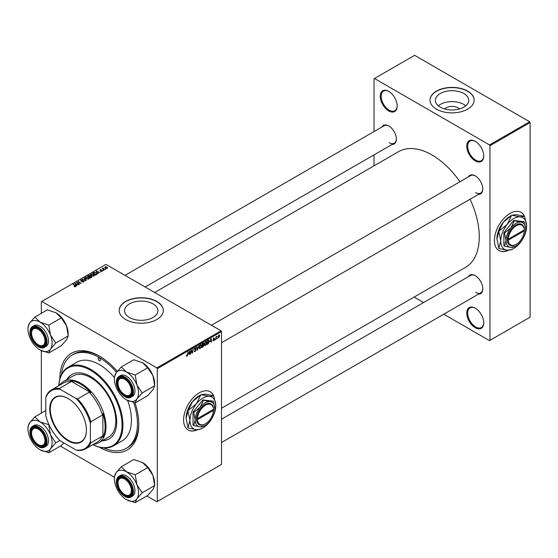 <?xml version="1.0" encoding="UTF-8"?>
<svg xmlns="http://www.w3.org/2000/svg" width="558" height="558" viewBox="0 0 558 558"><rect width="100%" height="100%" fill="white"/><g stroke="black" fill="none" stroke-linecap="round" stroke-linejoin="round"><path stroke-width="0.84" d="M475.249 327.734A11.983 6.919 60 0 1 466.774 313.059A11.983 6.919 60 0 1 475.249 308.169L475.249 308.169A11.983 6.919 60 0 1 483.723 322.845A11.983 6.919 60 0 1 475.249 327.734M475.472 308.302A11.355 6.557 -120 0 0 470.017 307.863A11.355 6.557 -120 0 0 468.281 316.958A11.355 6.557 -120 0 0 475.695 326.967A11.355 6.557 -120 0 0 481.373 327.525A11.355 6.557 -120 0 0 483.716 322.58M388.738 110.944A11.983 6.919 60 0 1 380.263 96.269A11.983 6.919 60 0 1 388.738 91.379L388.738 91.379A11.983 6.919 60 0 1 397.205 106.055A11.983 6.919 60 0 1 388.738 110.944M388.961 91.512A11.355 6.557 -120 0 0 383.506 91.073A11.355 6.557 -120 0 0 381.763 100.175A11.355 6.557 -120 0 0 389.177 110.177A11.355 6.557 -120 0 0 394.855 110.735A11.355 6.557 -120 0 0 397.205 105.79M475.249 160.899A11.983 6.919 60 0 1 466.774 146.217A11.983 6.919 60 0 1 475.249 141.327L475.249 141.327A11.983 6.919 60 0 1 483.723 156.003A11.983 6.919 60 0 1 475.249 160.899M475.472 141.46A11.355 6.557 -120 0 0 470.017 141.021A11.355 6.557 -120 0 0 468.281 150.123A11.355 6.557 -120 0 0 475.695 160.125A11.355 6.557 -120 0 0 481.373 160.683A11.355 6.557 -120 0 0 483.716 155.738M213.679 395.782A22.076 12.743 120 0 0 210.24 391.779A22.076 12.743 120 0 0 199.206 392.874A22.076 12.743 120 0 0 184.789 412.327A22.076 12.743 120 0 0 188.172 430.016A22.076 12.743 120 0 0 197.623 429.737M213.526 395.741A22.076 12.743 120 0 0 210.157 391.73M444.677 108.97A8.377 4.834 180 0 1 457.978 107.84A8.377 4.834 180 0 1 459.443 108.97M463.851 93.535A16.677 9.626 0 0 0 445.675 91.442A16.677 9.626 0 0 0 435.386 100.342A16.677 9.626 0 0 0 440.269 107.15A16.677 9.626 0 0 0 458.439 109.235A16.677 9.626 0 0 0 468.734 100.342A16.677 9.626 0 0 0 463.851 93.535M465.797 105.797A16.677 9.626 0 0 0 463.851 104.451A16.677 9.626 0 0 0 438.323 105.797M467.667 91.121A22.076 12.743 0 0 0 443.61 88.359A22.076 12.743 0 0 0 429.988 100.133A22.076 12.743 0 0 0 436.454 109.145A22.076 12.743 0 0 0 460.503 111.907A22.076 12.743 0 0 0 474.133 100.133A22.076 12.743 0 0 0 467.667 91.121M474.133 100.238A22.076 12.743 0 0 0 467.667 91.331A22.076 12.743 0 0 0 443.694 88.548A22.076 12.743 0 0 0 429.988 100.238M153.025 303.88A16.677 9.626 0 0 0 134.855 301.794A16.677 9.626 0 0 0 124.56 310.687A16.677 9.626 0 0 0 129.442 317.495A16.677 9.626 0 0 0 147.612 319.581A16.677 9.626 0 0 0 157.907 310.687A16.677 9.626 0 0 0 153.025 303.88M156.84 301.473A22.076 12.743 0 0 0 132.783 298.711A22.076 12.743 0 0 0 119.161 310.485A22.076 12.743 0 0 0 125.627 319.497A22.076 12.743 0 0 0 149.684 322.259A22.076 12.743 0 0 0 163.306 310.485A22.076 12.743 0 0 0 156.84 301.473M163.306 310.59A22.076 12.743 0 0 0 156.84 301.676A22.076 12.743 0 0 0 132.867 298.893A22.076 12.743 0 0 0 119.161 310.59M468.35 176.914A10.721 6.187 60 0 1 475.207 175.854L475.207 175.854A10.721 6.187 60 0 1 482.782 188.988A10.721 6.187 60 0 1 478.436 194.393M475.43 175.986A10.093 5.824 -120 0 0 470.603 175.61L211.412 325.258M381.923 127.022A10.721 6.187 60 0 1 388.78 125.955L388.78 125.955A10.721 6.187 60 0 1 396.361 139.088A10.721 6.187 60 0 1 392.016 144.494M389.003 126.094A10.093 5.824 -120 0 0 384.183 125.717L124.992 275.359M468.35 276.712A10.721 6.187 60 0 1 475.207 275.652L475.207 275.652A10.721 6.187 60 0 1 482.782 288.779A10.721 6.187 60 0 1 478.436 294.192M475.43 275.785A10.093 5.824 -120 0 0 470.603 275.408L221.505 419.225M135.001 402.764A55.814 32.224 60 0 1 138.782 424.415A55.814 32.224 60 0 1 99.317 447.202A55.814 32.224 60 0 1 99.226 447.153M59.846 378.938A55.814 32.224 60 0 1 99.317 356.053L99.317 356.053A55.814 32.224 60 0 1 117.236 371.37M99.987 356.45A53.924 31.129 -120 0 0 73.691 354.156L72.352 354.93A53.924 31.129 -120 0 0 61.443 374.634M221.505 408.275L465.414 267.449A66.848 38.6 -120 0 0 470.08 199.22M459.987 181.741A66.848 38.6 -120 0 0 431.99 154.978A66.848 38.6 -120 0 0 398.565 151.664L154.657 292.483M524.499 216.33A22.076 12.743 120 0 0 521.067 212.326A22.076 12.743 120 0 0 510.033 213.421A22.076 12.743 120 0 0 495.616 232.874A22.076 12.743 120 0 0 498.998 250.556A22.076 12.743 120 0 0 508.45 250.284M524.353 216.288A22.076 12.743 120 0 0 520.977 212.277M221.059 330.824L221.505 331.598L157.286 368.671L156.84 367.896L221.059 330.824L106.006 264.394L41.341 301.732L41.341 313.331M41.341 350.654L41.341 413.122M157.286 368.671L157.286 501.523L156.84 501.781L146.796 495.985M114.404 477.285L60.369 446.086M210.031 341.873L211.147 338.608L211.573 341.963L211.245 342.152L211.14 341.231L209.801 341.733M203.049 344.816L203.865 345.29L202.972 346.93L201.717 347.655L202.247 343.742L203.482 343.093L203.865 345.29L203.251 344.656M203.482 343.093L203.907 343.658L203.154 343.226M186.316 355.858L186.951 356.227L186.344 355.453L186.672 355.216L186.972 355.795L188.102 351.91L187.718 354.776L186.951 356.227L186.316 355.802M186.4 355.411L186.972 355.795M191.192 351.533L190.529 354.114L191.066 350.201L191.408 350.006L192.301 352.544L193.061 349.043L192.538 352.956L192.196 353.151L191.296 350.619L190.906 351.366M194.554 348.917L196.165 349.845L195.188 351.47L194.477 351.596L194.219 350.808L195.209 351.038L195.844 350.068L194.547 349.099L195.419 347.641L196.332 348.157L195.405 348.066L194.868 348.889L196.165 349.845L195.551 349.196M194.693 351.128L194.219 350.856L195.209 351.038M195.76 349.803L194.561 349.28M194.672 349.538L194.547 349.099L195.691 349.761M195.419 347.641L196.332 348.157L195.426 347.634M196.004 348.38L195.091 347.885M194.589 348.729L194.993 349.141M199.08 345.569L197.309 350.201L196.828 346.874L197.155 346.685L197.567 349.538L199.08 345.569M199.15 347.976L200.196 348.576L199.122 347.641L199.555 345.8L201.18 344.649L201.557 345.702L200.196 348.576L199.527 348.659M221.505 331.598L221.505 464.451L157.286 501.523M217.941 337.451L218.708 337.89L217.934 337.29L218.966 335.03L219.719 335.686L218.708 337.89L218.185 337.953M218.966 335.03L219.468 334.974M188.667 354.204L189.783 350.94L190.208 354.295L189.88 354.483L189.776 353.563L188.437 354.072M204.34 344.977L205.386 345.583L204.312 344.642L204.744 342.8L206.369 341.649L206.746 342.703L205.386 345.583L204.716 345.66M208.615 340.115L209.299 341.147L208.336 343.749L206.906 344.656L207.436 340.75L208.971 340.157M213.644 340.812L212.87 340.324L213.658 340.478L214.084 339.829L213.156 339.131L213.833 337.988L214.572 338.357L213.819 338.329L213.512 339.076L214.411 339.613L213.644 340.812L212.87 340.373L213.644 340.812M213.191 340.094L213.658 340.478M213.833 337.988L214.572 338.357L213.881 337.96M214.244 338.594L213.575 338.183M213.177 338.887L213.777 339.159M215.13 339.397L214.732 340.136L215.13 339.397M217.32 338.127L216.923 338.873L217.32 338.127M216.162 338.267L215.667 339.599L216.051 336.76L216.378 336.565L216.295 337.158L217.041 336.23L215.869 338.099M103.328 268L104.506 269.891L102.295 268.551L103.007 268.684L103.328 268L103.202 269.291M103.007 268.684L103.028 268.084L103.007 268.684M103.572 270.435L102.867 270.33L103.572 270.435M96.346 274.606L95.425 275.143L92.83 273.036L94.044 272.381L95.969 272.695L96.771 274.278L96.346 274.606M96.925 273.894L96.771 274.278M90.563 274.836L91.017 274.034L93.486 274.208L94.4 275.366L93.939 276.043L91.519 275.882L90.549 274.703M85.374 277.835L85.827 277.026L88.297 277.207L89.21 278.358L88.75 279.042L86.33 278.881L85.36 277.696M83.805 281.895L83.805 280.834L83.742 281.93L81.719 281.881L83.4 281.706L83.505 281.044L80.722 280.932L80.77 279.949L82.584 279.942L81.126 280.165L81.029 280.737L83.805 280.834L84.188 281.358M83.4 282.09L83.505 281.044M80.722 280.932L80.77 279.949L80.77 280.953M81.126 280.165L81.029 281.065M74.179 286.659L74.207 286.268L75.163 286.463L75.002 285.877L73.168 284.385L73.496 284.196L75.4 285.738L75.504 286.686L74.179 286.659M75.163 286.826L75.002 285.877M75.4 286.742L75.4 285.738L75.504 286.686M156.84 367.896L41.787 301.473M76.802 285.891L76.446 286.094L74.779 283.457L78.72 284.782L77.436 284.538L76.327 285.18L76.802 285.891M79.369 284.406L76.453 282.488L80.338 283.304L78.127 281.525L78.455 281.33L81.05 283.436L77.164 282.627L79.369 284.406M86.232 280.444L85.82 280.688L82.221 279.16L85.632 280.276L84.125 278.058L84.474 277.856L86.232 280.444M91.484 277.417L90.236 278.135L87.641 276.029L88.924 275.352L90.061 275.506L90.389 276.196L91.407 276.336L91.484 277.417L91.84 276.928M90.061 276.601L90.061 275.506L90.389 276.44M98.166 273.56L97.81 273.762L96.143 271.118L100.084 272.45L98.801 272.206L97.699 272.848L98.166 273.56M100.656 271.279L101.926 271.104L102.009 270.658L100.001 270.574L100.035 269.807L101.465 269.779L100.301 269.981L100.489 270.449L102.302 270.456L102.198 271.279L100.656 271.279M101.926 271.397L102.009 270.658M100.001 270.574L100.035 269.807L100.035 270.595M100.301 269.981L100.273 270.686M102.302 271.209L102.302 270.456L102.198 271.279M105.762 269.172L105.057 269.061L105.762 269.172M107.262 268.349L105.588 268.272L105.162 266.85L106.871 266.961L107.262 268.349L107.603 267.847M104.806 267.338L105.162 266.85L105.162 267.979M529.654 121.763L530.1 122.53L489.966 145.708L489.519 144.934L529.654 121.763L414.601 55.333L374.02 78.762L374.02 131.583M374.02 154.887L374.02 165.838M489.966 145.708L489.966 340.352L489.519 340.61L443.777 314.203M423.592 302.548L414.113 297.072M489.966 340.352L530.1 317.181L530.1 122.53M489.519 144.934L374.467 78.504M498.908 250.507A22.076 12.743 120 0 0 508.066 250.277M475.653 192.594A10.093 5.824 -120 0 0 480.696 193.089A10.093 5.824 -120 0 0 482.782 188.723M389.226 142.695A10.093 5.824 -120 0 0 394.269 143.19A10.093 5.824 -120 0 0 396.354 138.823M475.653 292.385A10.093 5.824 -120 0 0 480.696 292.887A10.093 5.824 -120 0 0 482.782 288.521M103.76 447.921A53.924 31.129 -120 0 0 126.275 448.325L127.615 447.551A53.924 31.129 -120 0 0 138.775 423.634M188.081 429.96A22.076 12.743 120 0 0 197.239 429.73M75.17 284.085L75.17 283.227M76.327 285.912L76.327 285.18M75.651 284.085L76.146 284.866L77.032 284.357L75.267 283.562L75.651 284.838M76.146 285.619L76.146 284.866M75.267 284.238L75.267 283.562M77.032 284.775L77.032 284.357M74.207 286.673L74.207 286.268M74.451 286.784L74.451 286.435M73.496 284.65L73.496 284.196M76.795 282.767L76.795 282.292M78.455 281.79L78.455 281.33M77.164 283.059L77.164 282.627M82.005 282.027L82.005 281.671M84.474 278.582L84.474 277.856M85.827 278.533L85.827 277.026M88.297 277.626L88.297 277.207M85.869 278.568L85.869 277.828L86.671 278.7L88.408 278.812L88.722 278.337L88.722 279.056M86.183 277.242L85.869 277.828L86.183 277.242L87.941 277.375L88.408 279.188M88.924 275.715L88.924 275.352M91.407 277.459L91.407 276.336M88.269 276.084L89.078 276.74L90.005 276.057L88.827 275.764L88.269 276.545M89.078 277.2L89.078 276.74M90.005 276.043L90.005 276.629L89.747 275.701M89.385 276.991L90.257 277.703L91.17 277.159L91.08 276.517L90.068 276.594L89.385 277.445M90.257 278.121L90.257 277.703M91.17 277.598L91.08 276.517M91.017 275.533L91.017 274.034M93.486 274.627L93.486 274.208M91.059 275.568L91.059 274.829L91.861 275.701L93.598 275.819L93.911 275.338L93.911 276.057M91.861 276.05L91.861 275.701M91.373 274.25L91.059 274.829L91.373 274.25L93.13 274.376L93.598 276.189M96.534 271.746L96.534 270.895M97.699 273.573L97.699 272.848M97.015 271.746L97.511 272.534L98.396 272.018L96.639 271.23L97.015 272.499M97.511 273.281L97.511 272.534M96.639 271.899L96.639 271.23M98.396 272.444L98.396 272.018M94.044 272.757L94.044 272.381M95.969 273.099L95.969 272.695M93.458 273.092L95.446 274.703L96.429 273.825L95.627 272.869L94.393 272.611L93.458 273.546M95.446 275.129L95.446 274.703M95.864 274.885L95.864 274.466M100.893 271.397L100.893 271.042M103.202 270.588L103.202 270.135M105.392 269.326L105.392 268.872M102.623 268.816L102.623 268.363M106.871 267.387L106.871 266.961M106.983 268.475L106.543 267.142L105.434 267.017L105.232 268.035M105.434 267.017L105.874 268.07L107.164 267.896L107.164 268.405M219.329 335.463L219.719 335.686M219.399 335.874L218.952 335.365L218.262 337.067L218.708 337.562L219.399 335.874L218.701 335.219M217.962 336.892L218.708 337.562M201.201 345.493L201.557 345.702M199.806 345.925L199.45 347.467L200.217 348.143L201.236 345.848L200.468 345.144L199.562 345.786M200.155 344.963L200.957 345.102L200.392 344.774M199.136 347.843L200.217 348.143M197.232 349.678L197.72 349.964M197.176 349.315L197.567 349.538M194.226 350.912L195.188 351.47M195.356 347.676L196.325 348.241M191.861 352.293L192.301 352.544M192.001 352.649L192.538 352.956M189.839 354.086L190.208 354.295M189.413 353.353L189.776 353.563M189.281 352.363L188.848 353.681L189.734 353.172L189.539 351.477L189.043 352.224M202.603 346.72L202.972 346.93M202.512 344.007L202.352 345.228L203.586 343.861L202.233 343.847M202.707 343.477L203.586 343.861M202.289 345.688L202.108 347.006L203.544 345.465L202.01 345.521M202.61 345.081L203.544 345.465M206.39 342.5L206.746 342.703M204.995 342.933L204.64 344.474L205.407 345.151L206.425 342.849L205.658 342.152L204.751 342.786M205.344 341.963L206.146 342.11L205.581 341.775M204.326 344.844L205.407 345.151M211.203 341.747L211.573 341.963M210.778 341.022L211.14 341.231M210.645 340.024L210.213 341.343L211.098 340.833L210.903 339.138L210.408 339.892M207.471 343.909L207.834 344.126M208.95 340.945L209.299 341.147M207.702 341.015L207.297 344.007L208.978 341.308L208.587 340.568L207.423 340.854M208.169 340.324L208.755 340.596L208.225 340.296M213.156 339.145L213.965 339.613M213.177 338.901L214.411 339.613M99.317 358.117A1.576 0.914 -120 0 0 98.529 358.034A1.576 0.914 -120 0 0 98.285 359.303A1.576 0.914 -120 0 0 99.317 360.691A1.576 0.914 -120 0 0 100.105 360.768A1.576 0.914 -120 0 0 100.342 359.505A1.576 0.914 -120 0 0 99.317 358.117M102.198 440.743A37.212 21.483 -120 0 0 108.998 439A37.212 21.483 -120 0 0 114.704 409.181A37.212 21.483 -120 0 0 90.396 376.392A37.212 21.483 -120 0 0 71.794 374.551A37.212 21.483 -120 0 0 66.876 379.573M72.017 374.425A37.212 21.483 -120 0 0 67.323 379.314M92.886 444.663A44.78 25.849 -120 0 0 122.035 423.606A44.78 25.849 -120 0 0 90.396 370.219A44.78 25.849 -120 0 0 58.834 385.676M58.799 385.697A45.407 26.219 60 0 1 68.139 367.192A45.407 26.219 60 0 1 90.842 369.445A45.407 26.219 60 0 1 120.507 409.46A45.407 26.219 60 0 1 113.546 445.842A45.407 26.219 60 0 1 92.851 444.684M113.546 445.842L122.021 440.953A45.407 26.219 -120 0 0 127.629 400.484M114.404 377.62A45.407 26.219 -120 0 0 99.317 364.548A45.407 26.219 -120 0 0 76.613 362.302L68.139 367.192M126.275 448.325A53.924 31.129 -120 0 0 133.711 402.492M116.517 372.27A53.924 31.129 -120 0 0 99.317 357.601A53.924 31.129 -120 0 0 72.352 354.93M59.322 385.39A35.314 20.388 60 0 1 63.375 381.595L73.182 375.932A35.314 20.388 60 0 1 90.842 377.682A35.314 20.388 60 0 1 113.916 408.805A35.314 20.388 60 0 1 108.503 437.102L98.689 442.766A35.314 20.388 60 0 1 93.381 444.377M102.644 440.485A37.212 21.483 -120 0 0 109.222 438.867M125.132 494.751L124.685 494.5A9.458 5.461 -120 0 0 131.381 490.635A9.458 5.461 -120 0 0 124.685 479.05A9.458 5.461 -120 0 0 117.996 482.907A9.458 5.461 -120 0 0 124.685 494.5L125.132 494.751A10.093 5.824 60 0 0 130.181 495.253A10.093 5.824 -120 0 0 132.267 490.887A10.093 5.824 60 0 1 130.181 495.253A10.093 5.824 -120 0 1 124.908 494.618M118.003 482.656A10.093 5.824 60 0 1 117.996 482.398A10.093 5.824 60 0 1 120.089 477.774A10.093 5.824 60 0 1 124.915 478.15A10.093 5.824 -120 0 0 120.089 477.774A10.093 5.824 -120 0 0 117.996 482.398L117.996 482.907M121.288 366.962L133.774 359.757L142.527 362.749L147.71 367.799L152.976 375.743L154.678 385.752L152.976 389.679L147.71 395.664L135.224 402.869L136.919 398.942A17.061 9.849 60 0 1 126.471 399.877A17.061 9.849 60 0 1 116.022 386.882A17.061 9.849 60 0 1 114.404 378.98A17.061 9.849 60 0 1 116.022 372.946A17.061 9.849 60 0 1 126.471 372.019A17.061 9.849 -120 0 1 136.919 385.013A17.061 9.849 60 0 1 138.537 392.916A17.061 9.849 60 0 1 136.919 398.942L142.185 392.958L136.919 385.013L135.224 375.004L126.471 372.019L121.288 366.962L116.022 372.946L114.404 377.089M132.267 391.353A10.721 6.187 60 0 1 124.685 395.734A10.721 6.187 60 0 1 117.11 382.6A10.721 6.187 60 0 1 124.692 378.226A10.721 6.187 60 0 1 132.267 391.353M124.908 394.827A10.093 5.824 -120 0 0 130.181 395.462A10.093 5.824 -120 0 0 132.267 391.088A10.093 5.824 60 0 1 130.181 395.462A10.093 5.824 60 0 1 125.132 394.959L124.685 394.701A9.458 5.461 -120 0 0 131.381 390.837A9.458 5.461 -120 0 0 124.685 379.252A9.458 5.461 -120 0 0 117.996 383.116A9.458 5.461 -120 0 0 124.685 394.701L125.132 394.959M116.483 381.93A11.983 6.919 60 0 1 118.966 376.448C117.264 377.501 116.399 379.384 116.371 382.084C116.015 390.216 125.857 400.693 130.949 397.198L132.462 396.326A11.983 6.919 -120 0 0 134.945 390.837A11.983 6.919 -120 0 0 129.714 378.777A11.983 6.919 -120 0 0 120.479 375.569L118.966 376.448A11.983 6.919 60 0 1 128.201 379.656A11.983 6.919 60 0 1 133.432 391.716A11.983 6.919 60 0 1 130.949 397.198A11.983 6.919 60 0 1 124.825 396.529M147.71 367.799L135.224 375.004M154.678 385.752L142.185 392.958M126.471 399.877L135.224 402.869M142.527 362.749A17.061 9.849 60 0 1 152.976 375.743A17.061 9.849 60 0 1 154.594 383.646L154.594 385.536M124.915 378.359A10.093 5.824 -120 0 0 120.089 377.982A10.093 5.824 -120 0 0 117.996 382.6A10.093 5.824 60 0 1 120.089 377.982A10.093 5.824 60 0 1 124.915 378.359M118.003 382.865A10.093 5.824 60 0 1 117.996 382.6L117.996 383.116M121.288 466.76L133.774 459.548L142.527 462.54L147.71 467.59L152.976 475.542A17.061 9.849 60 0 1 154.594 483.437L154.678 485.544L142.185 492.756L136.919 484.811L135.224 474.802L126.471 471.81L121.288 466.76L116.022 472.745L114.404 476.881M154.678 485.544L152.976 489.471L147.71 495.455L135.224 502.667L136.919 498.74L142.185 492.756M114.404 478.778A17.061 9.849 60 0 1 116.022 472.745A17.061 9.849 60 0 1 126.471 471.81A17.061 9.849 60 0 1 136.919 484.811A17.061 9.849 60 0 1 136.919 498.74A17.061 9.849 60 0 1 126.471 499.675A17.061 9.849 -120 0 1 116.022 486.674A17.061 9.849 60 0 1 114.404 478.778L114.404 476.72A19.586 11.306 -120 0 1 114.411 476.553M117.11 482.398A10.721 6.187 60 0 1 124.692 478.018A10.721 6.187 60 0 1 132.267 491.152A10.721 6.187 60 0 1 124.685 495.525A10.721 6.187 60 0 1 117.11 482.398M116.483 481.728A11.983 6.919 60 0 1 118.966 476.239C117.264 477.299 116.399 479.176 116.371 481.882C116.022 490.015 125.857 500.484 130.949 496.997L132.462 496.118A11.983 6.919 -120 0 0 134.945 490.635A11.983 6.919 -120 0 0 129.714 478.576A11.983 6.919 -120 0 0 120.479 475.367L118.966 476.239A11.983 6.919 60 0 1 128.201 479.448A11.983 6.919 60 0 1 133.432 491.507A11.983 6.919 60 0 1 130.949 496.997A11.983 6.919 60 0 1 124.825 496.32M147.71 467.59L135.224 474.802M142.527 462.54A17.061 9.849 60 0 1 152.976 475.542L154.594 485.334M126.471 499.675L135.224 502.667M38.711 444.859L38.265 444.6A9.458 5.461 -120 0 0 44.954 440.736A9.458 5.461 -120 0 0 38.265 429.151A9.458 5.461 -120 0 0 31.576 433.015A9.458 5.461 -120 0 0 38.265 444.6L38.711 444.859A10.093 5.824 60 0 0 43.754 445.354A10.093 5.824 -120 0 0 45.84 440.987A10.093 5.824 60 0 1 43.754 445.354A10.093 5.824 -120 0 1 38.481 444.719M31.576 432.764A10.093 5.824 60 0 1 31.576 432.499A10.093 5.824 60 0 1 33.661 427.881A10.093 5.824 60 0 1 38.488 428.258A10.093 5.824 -120 0 0 33.661 427.881A10.093 5.824 -120 0 0 31.576 432.499L31.576 433.015M38.711 345.06L38.265 344.802A9.458 5.461 -120 0 0 44.954 340.945A9.458 5.461 -120 0 0 38.265 329.353A9.458 5.461 -120 0 0 31.576 333.217A9.458 5.461 -120 0 0 38.265 344.802L38.711 345.06A10.093 5.824 60 0 0 43.754 345.562A10.093 5.824 -120 0 0 45.84 341.196A10.093 5.824 60 0 1 43.754 345.562L43.754 345.562A10.093 5.824 -120 0 1 38.481 344.928M31.576 332.966A10.093 5.824 60 0 1 31.576 332.701A10.093 5.824 60 0 1 33.661 328.083A10.093 5.824 60 0 1 38.488 328.46A10.093 5.824 -120 0 0 33.661 328.083A10.093 5.824 -120 0 0 31.576 332.701L31.576 333.217M34.868 317.07L47.353 309.857L56.1 312.85L61.282 317.9L66.548 325.851L68.25 335.853L66.548 339.78L61.282 345.765L48.797 352.977L50.499 349.05A17.061 9.849 60 0 1 40.05 349.985A17.061 9.849 60 0 1 29.602 336.983A17.061 9.849 60 0 1 27.984 329.087A17.061 9.849 60 0 1 29.602 323.054A17.061 9.849 60 0 1 40.05 322.119A17.061 9.849 -120 0 1 50.499 335.114A17.061 9.849 60 0 1 52.11 343.017A17.061 9.849 60 0 1 50.499 349.05L55.765 343.065L50.499 335.114L48.797 325.112L40.05 322.119L34.868 317.07L29.602 323.054L27.984 327.19A19.586 11.306 -120 0 1 27.984 327.023A19.586 11.306 -120 0 1 27.984 326.855M45.847 341.454A10.721 6.187 60 0 1 38.265 345.834A10.721 6.187 60 0 1 30.683 332.701A10.721 6.187 60 0 1 38.265 328.327A10.721 6.187 60 0 1 45.847 341.454M30.055 332.031A11.983 6.919 60 0 1 32.538 326.549C30.836 327.602 29.972 329.485 29.951 332.191C29.595 340.324 39.437 350.794 44.521 347.306L46.042 346.427A11.983 6.919 -120 0 0 48.518 340.945A11.983 6.919 -120 0 0 43.287 328.885A11.983 6.919 -120 0 0 34.059 325.67L32.538 326.549A11.983 6.919 60 0 1 41.773 329.757A11.983 6.919 60 0 1 47.005 341.817A11.983 6.919 60 0 1 44.521 347.306A11.983 6.919 60 0 1 38.397 346.63M61.282 317.9L48.797 325.112M68.25 335.853L55.765 343.065M40.05 349.985L48.797 352.977M56.1 312.85A17.061 9.849 60 0 1 66.548 325.851A17.061 9.849 60 0 1 68.167 333.747L68.167 335.644M63.793 442.913L61.282 445.563L48.797 452.768L50.499 448.841A17.061 9.849 60 0 1 40.05 449.776A17.061 9.849 -120 0 1 29.602 436.781A17.061 9.849 60 0 1 27.984 428.879L27.984 426.821A19.586 11.306 -120 0 1 27.984 426.654L27.984 426.989M30.683 432.499A10.721 6.187 60 0 1 38.265 428.119A10.721 6.187 60 0 1 45.847 441.252A10.721 6.187 60 0 1 38.265 445.626A10.721 6.187 60 0 1 30.683 432.499M30.055 431.829A11.983 6.919 60 0 1 32.538 426.347C30.836 427.4 29.972 429.283 29.951 431.983C29.595 440.123 39.437 450.592 44.521 447.098L46.042 446.226A11.983 6.919 -120 0 0 48.518 440.736A11.983 6.919 -120 0 0 43.287 428.677A11.983 6.919 -120 0 0 34.059 425.468L32.538 426.347A11.983 6.919 60 0 1 41.773 429.555A11.983 6.919 60 0 1 47.005 441.615A11.983 6.919 60 0 1 44.521 447.098A11.983 6.919 60 0 1 38.397 446.428M45.798 410.549L34.868 416.861L29.602 422.845L27.984 426.654M49.034 424.771L40.05 421.911L34.868 416.861M59.873 440.485L55.765 442.857L50.499 434.912L48.797 424.903M27.984 428.879A17.061 9.849 60 0 1 29.602 422.845A17.061 9.849 60 0 1 40.05 421.911A17.061 9.849 60 0 1 50.499 434.912A17.061 9.849 60 0 1 50.499 448.841L55.765 442.857M40.05 449.776L48.797 452.768M49.767 409.07A25.919 14.968 60 0 1 68.097 398.489A25.919 14.968 60 0 1 86.427 430.232A25.919 14.968 60 0 1 68.097 440.813A25.919 14.968 60 0 1 49.767 409.07M68.229 398.565A25.542 14.745 -120 0 0 55.598 397.373A25.542 14.745 -120 0 0 50.304 409.07A25.542 14.745 -120 0 0 61.457 434.773A25.542 14.745 -120 0 0 81.133 441.615A25.542 14.745 -120 0 0 86.427 430.079M63.375 381.595A35.314 20.388 60 0 1 90.584 391.06A35.314 20.388 60 0 1 106.006 426.605A35.314 20.388 60 0 1 98.689 442.766M90.396 441.573L90.842 442.766A34.059 19.663 60 0 1 85.569 448.883L97.169 442.194A34.059 19.663 -120 0 0 102.435 436.077L102.881 437.116A34.687 20.025 -120 0 0 105.113 426.605A34.687 20.025 -120 0 0 102.881 413.513L102.435 415.068A34.059 19.663 -120 0 0 89.231 392.204L90.801 392.595L70.364 380.793L71.04 381.7A34.059 19.663 -120 0 0 63.11 383.207L51.517 389.903A34.059 19.663 60 0 1 59.448 388.396L60.257 389.379A33.424 19.3 -120 0 0 45.798 397.721L45.798 415.829A33.424 19.3 -120 0 0 60.257 440.869L75.937 449.922A33.424 19.3 -120 0 0 90.396 441.573L90.396 423.473A33.424 19.3 -120 0 0 75.937 398.426L60.257 389.379M90.801 392.595A34.687 20.025 -120 0 0 70.364 380.793M102.881 437.116L102.881 413.513M45.798 397.721L46.244 396.02A34.059 19.663 60 0 1 51.517 389.903M85.569 448.883A34.059 19.663 60 0 1 77.639 450.39L75.937 449.922M102.435 415.068L90.842 421.764L90.396 423.473M102.435 436.077L90.842 442.766M71.04 381.7L59.448 388.396M75.937 398.426L77.639 398.9A34.059 19.663 60 0 1 90.842 421.764M89.231 392.204L77.639 398.9M196.542 419.644L197.434 419.644L213.463 410.388L213.477 408.84L213.463 409.356L197.434 418.612L196.528 418.619L196.542 419.644A11.983 6.919 120 0 0 205.002 424.024A11.983 6.919 120 0 0 205.232 423.892M213.463 409.356A11.355 6.557 120 0 0 205.449 405.234A11.355 6.557 120 0 0 197.434 418.612M213.463 408.847A11.983 6.919 120 0 0 205.002 404.459A11.983 6.919 120 0 0 196.542 418.612L196.528 418.619M214.816 408.582A13.873 8.007 120 0 0 209.913 401.6A13.873 8.007 120 0 0 200.099 407.263A13.873 8.007 120 0 0 195.195 419.909A13.873 8.007 120 0 0 200.099 426.884A13.873 8.007 120 0 0 209.913 421.22A13.873 8.007 120 0 0 214.816 408.582L213.296 401.16L209.913 401.6L203.489 400.288L200.099 407.263L193.675 412.488L195.195 419.909L193.675 425.573L200.099 426.884L204.43 425.887M193.675 425.573L193.054 425.21L193.054 412.132L202.861 399.926L213.296 401.16M203.489 400.288L202.861 399.926M193.675 412.488L193.054 412.132M196.395 403.811A18.288 10.56 120 0 0 189.929 420.474A18.288 10.56 120 0 0 196.395 429.674A18.288 10.56 120 0 0 202.861 427.937A18.288 10.56 120 0 0 209.327 422.204A18.288 10.56 120 0 0 215.793 405.54A18.288 10.56 120 0 0 209.327 396.34A18.288 10.56 120 0 0 196.395 403.811L188.158 410.562L192.559 401.593L200.803 394.841L196.395 403.811M188.011 427.798L186.093 418.263L188.011 410.939L189.929 420.474L188.011 427.798A21.002 12.123 120 0 0 188.158 428L196.395 429.674L200.803 429.13A21.002 12.123 120 0 0 200.943 429.046A21.002 12.123 120 0 0 201.089 428.962M215.793 405.54L213.881 396.006A21.002 12.123 120 0 0 213.735 395.796L209.327 396.34L201.089 394.666L205.497 394.129L213.735 395.796M188.158 410.562A21.002 12.123 120 0 0 188.011 410.939M186.093 418.263A18.288 10.56 -60 0 1 192.559 401.593A18.288 10.56 -60 0 1 199.025 395.859L200.943 394.75M197.434 419.644A11.355 6.557 120 0 0 205.449 423.766A11.355 6.557 120 0 0 213.463 410.388M213.03 409.607L213.477 409.865M507.355 240.198L508.261 240.191L524.29 230.935L524.304 229.38L524.29 229.903L508.261 239.159L507.355 239.166L507.355 240.198A11.983 6.919 120 0 0 515.829 244.571A11.983 6.919 120 0 0 516.052 244.439M524.29 229.903A11.355 6.557 120 0 0 516.276 225.781A11.355 6.557 120 0 0 508.261 239.159M524.29 229.387A11.983 6.919 120 0 0 515.829 225.007A11.983 6.919 120 0 0 507.368 239.159L507.368 239.159M525.643 229.129A13.873 8.007 120 0 0 520.733 222.147A13.873 8.007 120 0 0 510.926 227.81A13.873 8.007 120 0 0 506.015 240.456A13.873 8.007 120 0 0 510.926 247.431A13.873 8.007 120 0 0 520.733 241.767A13.873 8.007 120 0 0 525.643 229.129L524.122 221.707L520.733 222.147L514.309 220.835L510.926 227.81L504.502 233.035L506.015 240.456L504.502 246.12L510.926 247.431L515.257 246.427M504.502 246.12L503.881 245.757L503.881 232.679L513.688 220.473L524.122 221.707M514.309 220.835L513.688 220.473M504.502 233.035L503.881 232.679M507.222 224.358A18.288 10.56 120 0 0 500.756 241.021A18.288 10.56 120 0 0 507.222 250.221A18.288 10.56 120 0 0 513.688 248.484A18.288 10.56 120 0 0 520.154 242.751A18.288 10.56 120 0 0 526.619 226.088A18.288 10.56 120 0 0 520.154 216.888A18.288 10.56 120 0 0 507.222 224.358L498.985 231.11L503.386 222.14L511.623 215.381L507.222 224.358M498.838 248.338L496.92 238.803L498.838 231.486L500.756 241.021L498.838 248.338A21.002 12.123 120 0 0 498.985 248.547L507.222 250.221L511.623 249.677A21.002 12.123 120 0 0 511.77 249.593A21.002 12.123 120 0 0 511.916 249.51M526.619 226.088L524.701 216.553A21.002 12.123 120 0 0 524.562 216.344L520.154 216.888L511.916 215.214L516.317 214.677L524.562 216.344M498.985 231.11A21.002 12.123 120 0 0 498.838 231.486M496.92 238.803A18.288 10.56 -60 0 1 503.386 222.14A18.288 10.56 -60 0 1 509.852 216.406L511.77 215.297M508.261 240.191A11.355 6.557 120 0 0 516.276 244.313A11.355 6.557 120 0 0 524.29 230.935M523.857 230.154L524.304 230.412M77.799 283.583L77.799 283.115M88.436 275.987L88.436 275.568M89.608 276.859L89.608 276.44M90.863 277.772L90.863 277.347M93.604 273.008L93.604 272.583M103.767 269.744L103.767 269.277M197.051 348.422L197.455 348.659M191.352 350.836L191.833 351.115M191.61 351.638L192.133 351.938M207.813 340.533L208.176 340.743M213.163 339.257L213.707 339.571M132.895 391.716A11.606 6.703 -120 0 0 124.685 377.501A11.606 6.703 -120 0 0 116.483 382.237A11.606 6.703 -120 0 0 124.685 396.452A11.606 6.703 -120 0 0 132.895 391.716M116.483 482.035A11.606 6.703 -120 0 0 124.685 496.25A11.606 6.703 -120 0 0 132.895 491.507A11.606 6.703 -120 0 0 124.685 477.299A11.606 6.703 -120 0 0 116.483 482.035M46.467 341.817A11.606 6.703 -120 0 0 38.265 327.602A11.606 6.703 -120 0 0 30.055 332.345A11.606 6.703 -120 0 0 38.265 346.553A11.606 6.703 -120 0 0 46.467 341.817M30.055 432.136A11.606 6.703 -120 0 0 38.265 446.351A11.606 6.703 -120 0 0 46.467 441.615A11.606 6.703 -120 0 0 38.265 427.4A11.606 6.703 -120 0 0 30.055 432.136M75.316 286.254L75.316 286.777M83.714 281.323L83.714 281.95M80.847 280.493L80.847 280.995M85.862 277.731L85.862 278.561M91.345 276.873L91.345 277.493M91.052 274.731L91.052 275.561M96.429 273.825L96.429 274.557M102.142 270.839L102.142 271.307M100.154 270.184L100.154 270.644M219.224 335.344L218.834 335.114M218.429 337.59L217.934 337.304M195.725 349.782L193.947 348.75M195.844 348.004L195.321 347.697M186.742 355.823L186.323 355.586M203.468 343.568L203.007 343.303M203.433 345.165L202.952 344.879M213.33 340.519L212.926 340.289M214.126 338.281L213.735 338.057M221.505 442.529L480.696 292.887M114.404 378.98L114.404 376.922M480.696 193.089L221.505 342.731M145.171 287.007L394.269 143.19M27.984 329.087L27.984 327.023M202.861 427.937L200.943 429.046M205.449 423.766L205.002 424.024M513.688 248.484L511.77 249.593M516.276 244.313L515.829 244.571"/></g></svg>
